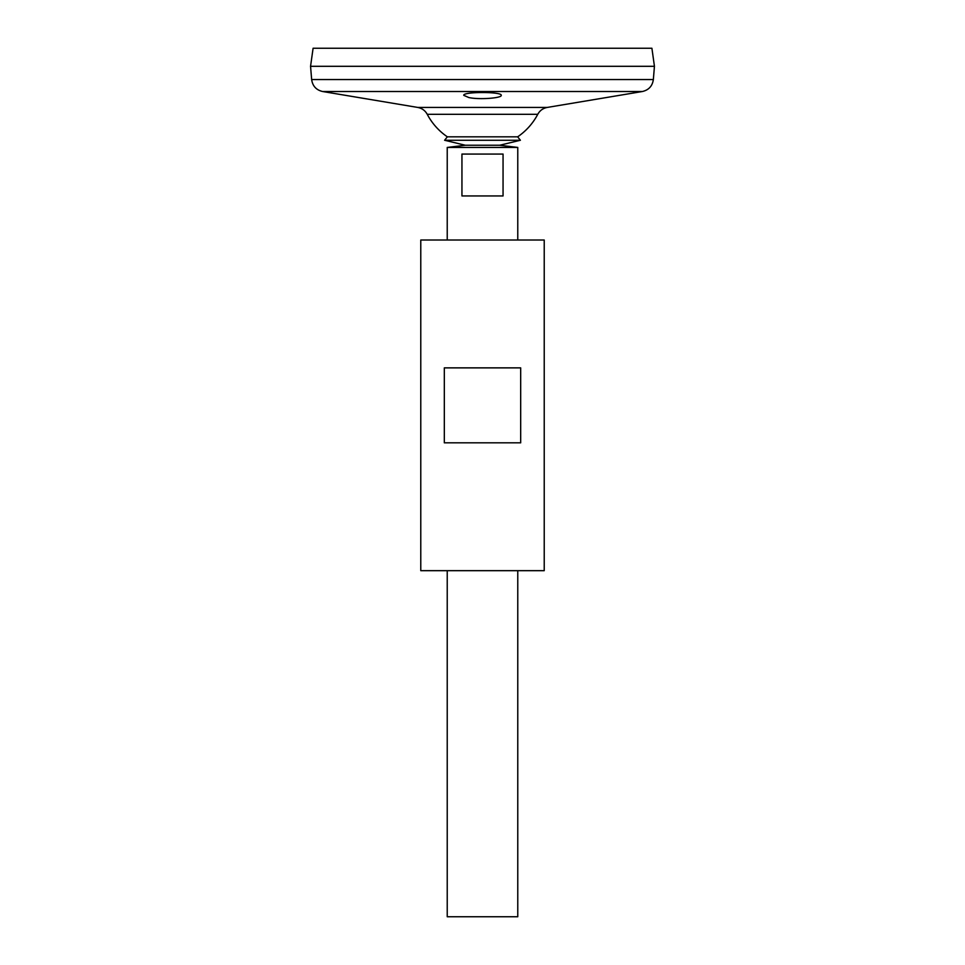 <?xml version="1.0" encoding="UTF-8"?>
<svg xmlns="http://www.w3.org/2000/svg" width="965" height="965" viewBox="0 0 965 965"><rect width="100%" height="100%" fill="white"/><g stroke="black" fill="none" stroke-linecap="round" stroke-linejoin="round"><path stroke-width="1.45" d="M311.647 79.552L653.353 79.552L654.439 66.32L310.561 66.32L311.647 79.552C312.588 86.042 316.255 90.035 322.648 91.518L417.724 107.429C421.97 108.237 425.143 110.529 427.242 114.304A62.46 62.46 0 0 0 447.35 136.825L444.6 140.263L465.311 145.245L499.689 145.245L517.771 147.44L447.229 147.44L447.229 240.02M447.35 136.825L517.65 136.825L520.4 140.263L499.689 145.245L465.311 145.245L447.229 147.44M444.6 140.263L520.4 140.263M420.776 570.677L544.224 570.677L544.224 240.02L420.776 240.02L420.776 570.677M444.322 442.826L444.322 367.87L520.678 367.87L520.678 442.826L444.322 442.826M468.785 97.525C479.267 99.914 502.126 98.056 501.233 95.342C502.403 91.591 462.609 91.579 463.767 95.342L468.785 97.525M427.242 114.304L537.758 114.304A62.46 62.46 0 0 1 517.65 136.825M310.561 66.283L654.439 66.283L651.906 48.25L313.094 48.25L310.561 66.283M447.229 570.677L447.229 916.75L517.771 916.75L517.771 570.677M503.055 154.062L503.055 195.943L461.945 195.943L461.945 154.062L503.055 154.062M322.648 91.518L642.352 91.518L547.276 107.429C543.03 108.237 539.857 110.529 537.758 114.304M417.724 107.429L547.276 107.429M653.353 79.552C652.412 86.042 648.745 90.035 642.352 91.518M517.771 240.02L517.771 147.44"/></g></svg>
